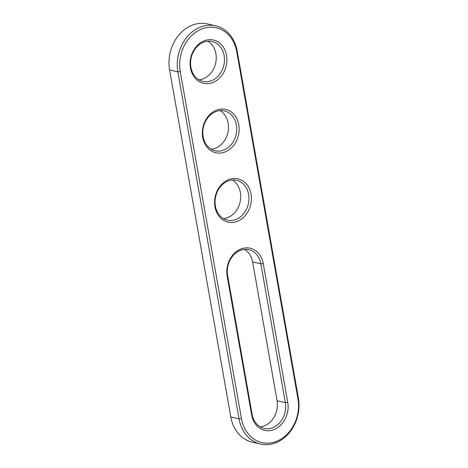 <?xml version="1.0" encoding="UTF-8"?>
<svg xmlns="http://www.w3.org/2000/svg" width="468" height="468" viewBox="0 0 468 468"><rect width="100%" height="100%" fill="white"/><g stroke="black" fill="none" stroke-linecap="round" stroke-linejoin="round"><path stroke-width="0.7" d="M298.391 398.057A36.533 29.923 -77 0 1 260.495 444.056A36.533 29.923 -77 0 1 239.049 418.86L177.858 71.85A36.533 29.923 -77 0 1 215.754 25.851A36.533 29.923 -77 0 1 237.2 51.041L298.391 398.057L297.946 398.783A34.778 28.489 -77 0 1 275.523 441.722A34.778 28.489 -77 0 1 241.453 418.591L180.262 71.575A34.778 28.489 -77 0 1 202.685 28.636A34.778 28.489 -77 0 1 236.755 51.772L297.946 398.783M260.495 444.056L252.246 442.149A36.533 29.923 -77 0 1 230.8 416.953L169.609 69.943A36.533 29.923 -77 0 1 207.505 23.944L215.754 25.851M263.262 263.554L287.738 402.363A22.212 18.194 -77 0 1 273.417 429.782A22.212 18.194 -77 0 1 251.661 415.011L227.185 276.202A22.212 18.194 -77 0 1 241.506 248.783A22.212 18.194 -77 0 1 263.262 263.554L260.857 263.829L285.334 402.632A20.457 16.76 -77 0 1 264.116 428.395A20.457 16.76 -77 0 1 252.1 414.285L227.629 275.476A20.457 16.76 -77 0 1 248.847 249.719A20.457 16.76 -77 0 1 260.857 263.829L252.609 261.922L277.085 400.731A20.457 16.76 -77 0 1 260.138 426.793M229.267 179.379A22.212 18.194 -77 0 1 251.023 194.156A22.212 18.194 -77 0 1 236.703 221.575A22.212 18.194 -77 0 1 214.947 206.803A22.212 18.194 -77 0 1 229.267 179.379M217.029 109.974A22.212 18.194 -77 0 1 238.785 124.751A22.212 18.194 -77 0 1 224.47 152.176A22.212 18.194 -77 0 1 202.708 137.399A22.212 18.194 -77 0 1 217.029 109.974M204.791 40.576A22.212 18.194 -77 0 1 226.547 55.347A22.212 18.194 -77 0 1 212.232 82.772A22.212 18.194 -77 0 1 190.47 67.995A22.212 18.194 -77 0 1 204.791 40.576M228.577 180.818A20.457 16.76 -77 0 1 236.609 180.32A20.457 16.76 -77 0 1 248.332 204.025A20.457 16.76 -77 0 1 227.401 220.182A20.457 16.76 -77 0 1 215.052 201.31A20.457 16.76 -77 0 1 228.577 180.818M216.339 111.413A20.457 16.76 -77 0 1 224.371 110.916A20.457 16.76 -77 0 1 236.094 134.62A20.457 16.76 -77 0 1 215.163 150.784A20.457 16.76 -77 0 1 202.814 131.906A20.457 16.76 -77 0 1 216.339 111.413M204.106 42.015A20.457 16.76 -77 0 1 212.133 41.512A20.457 16.76 -77 0 1 223.856 65.216A20.457 16.76 -77 0 1 202.925 81.379A20.457 16.76 -77 0 1 190.575 62.501A20.457 16.76 -77 0 1 204.106 42.015M244.571 249.415A20.457 16.76 -77 0 1 252.609 261.922M232.339 180.01A20.457 16.76 -77 0 1 240.084 202.117A20.457 16.76 -77 0 1 223.429 218.585M220.1 110.606A20.457 16.76 -77 0 1 227.846 132.713A20.457 16.76 -77 0 1 211.191 149.181M207.862 41.207A20.457 16.76 -77 0 1 215.608 63.315A20.457 16.76 -77 0 1 198.953 79.782M230.8 416.953L239.049 418.86L241.453 418.591M237.2 51.041L236.755 51.772M169.609 69.943L177.858 71.85L180.262 71.575M227.629 275.476L227.185 276.202M251.661 415.011L252.1 414.285M287.738 402.363L285.334 402.632L277.085 400.731"/></g></svg>
